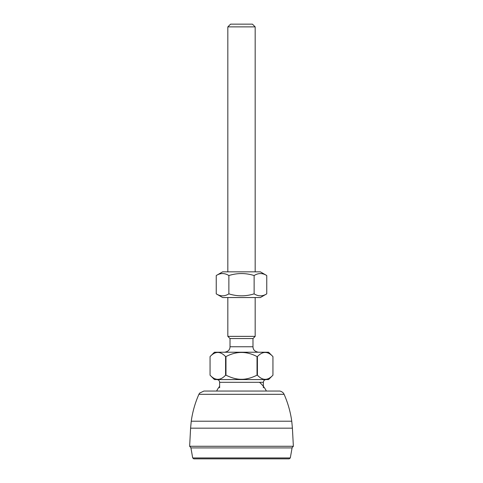 <?xml version="1.0" encoding="UTF-8"?>
<svg xmlns="http://www.w3.org/2000/svg" width="483" height="483" viewBox="0 0 483 483"><rect width="100%" height="100%" fill="white"/><g stroke="black" fill="none" stroke-linecap="round" stroke-linejoin="round"><path stroke-width="0.72" d="M284.095 394.303L283.654 393.5C284.095 393.832 281.77 390.85 279.089 391.049L203.911 391.049L199.642 393.096L198.905 394.303C195.102 402.913 192.548 411.884 191.25 421.212L291.75 421.212C290.452 411.884 287.898 402.913 284.095 394.303L198.905 394.303M190.592 428.167L189.638 446.274L293.362 446.274L292.408 428.167L190.592 428.167L191.25 421.212M241.5 458.85L289.232 458.85L193.768 458.85L192.693 457.944L290.307 457.944L289.232 458.85M290.307 457.944L292.076 447.916L190.924 447.916L192.693 457.944M260.367 297.546L222.633 297.546L216.245 293.857C220.453 296.49 224.661 296.49 228.87 293.857C237.292 296.49 245.708 296.49 254.13 293.857C258.339 296.49 262.547 296.49 266.755 293.857L260.367 297.546M216.245 275.539L222.633 271.844L260.367 271.844L266.755 275.539C262.547 272.907 258.339 272.907 254.13 275.539C245.708 272.907 237.292 272.907 228.87 275.539C224.661 272.907 220.453 272.907 216.245 275.539L216.245 293.857M228.87 293.857L228.87 275.539M254.13 293.857L254.13 275.539M266.755 293.857L266.755 275.539M227.831 26.885L230.566 24.15L252.434 24.15L255.169 26.885L227.831 26.885L227.831 271.844M255.169 297.546L255.169 336.367L227.831 336.367L227.831 297.546M252.983 346.758L252.983 338.553L230.017 338.553L230.017 346.758L252.983 346.758C253.038 349.801 254.861 351.618 258.453 352.228M257.415 356.599L257.415 375.188C262.589 380.713 267.763 380.713 272.937 375.188L272.937 356.599C267.763 351.075 262.589 351.075 257.415 356.599L257.028 356.599C246.674 351.075 236.326 351.075 225.972 356.599L225.585 356.599C220.411 351.075 215.237 351.075 210.063 356.599L210.063 375.188C215.237 380.713 220.411 380.713 225.585 375.188L225.585 356.599M257.415 375.188L257.028 375.188C251.299 378.002 246.119 379.366 241.5 379.294C236.881 379.366 231.701 378.002 225.972 375.188L225.585 375.188M268.566 379.566L214.434 379.566L210.057 375.188L210.057 356.599L214.434 352.228L268.566 352.228L272.943 356.599L272.943 375.188L268.566 379.566M225.972 356.599L225.972 375.188M257.028 375.188L257.028 356.599M266.103 379.566C264.442 379.729 263.531 380.64 263.374 382.301L219.626 382.301C219.469 380.64 218.558 379.729 216.897 379.566M266.387 391.049A27.887 27.887 0 0 0 259.468 382.301M219.626 386.322A27.887 27.887 0 0 0 216.613 391.049M292.408 428.167L291.75 421.212M291.883 447.916L293.362 446.274M191.117 447.916L189.638 446.274M230.017 346.758C229.962 349.801 228.139 351.618 224.547 352.228M255.169 26.885L255.169 271.844M219.626 382.301L219.626 387.764M263.374 382.301L263.374 387.764M252.983 338.553L255.169 336.367M230.017 338.553L227.831 336.367"/></g></svg>
